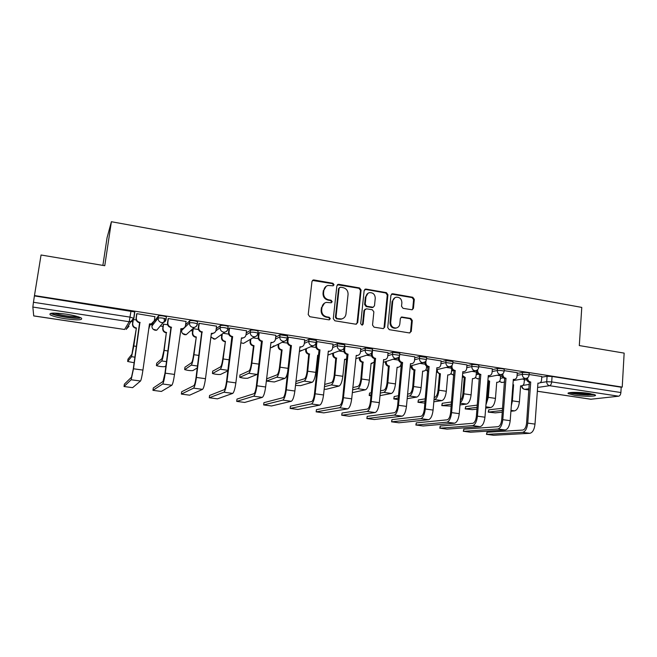 <?xml version="1.0" encoding="UTF-8"?>
<svg xmlns="http://www.w3.org/2000/svg" width="657" height="657" viewBox="0 0 657 657"><rect width="100%" height="100%" fill="white"/><g stroke="black" fill="none" stroke-linecap="round" stroke-linejoin="round"><path stroke-width="0.99" d="M334.043 284.777L332.943 283.29L313.972 279.964L313.266 279.981L311.968 281.475L308.223 314.572L309.825 316.715L328.943 319.836L330.331 318.752L329.223 317.257L326.759 316.855C323.326 315.927 321.634 313.652 321.675 310.03L321.979 307.271C322.415 304.659 323.868 303.025 326.348 302.392L331.243 302.778L332.196 301.711L331.087 300.224L328.64 299.806C325.215 298.861 323.523 296.594 323.564 292.981L323.868 290.246C324.279 287.709 325.675 286.115 328.065 285.45L333.132 285.82L334.043 284.777M333.173 285.811L333.477 285.122L332.376 283.635L312.469 280.432M329.362 319.828L329.773 319.031L328.664 317.536L326.209 317.142L326.759 316.855M331.276 302.77L331.629 302.023L330.528 300.536L328.081 300.126L328.64 299.806M152.761 323.236L152.235 323.991M66.201 314.153C53.792 312.568 48.487 312.798 50.269 314.859C52.946 316.296 58.046 317.618 65.593 318.809C77.781 320.37 83.037 320.131 81.386 318.087C78.848 316.682 73.781 315.368 66.201 314.153M589.181 393.428C579.679 391.909 565.743 392.081 568.305 393.633L574.489 395.21C583.736 396.68 597.698 396.565 595.275 394.997L589.181 393.428M394.947 297.678L392.106 301.473L390.012 322.686L390.685 322.423L392.771 301.169C393.1 299.009 394.266 297.687 396.261 297.194C399.801 297.136 401.673 298.984 401.879 302.737L401.534 306.261L403.061 308.33L412.128 309.792L413.45 308.305L414.304 299.337L412.785 297.276L392.812 293.769L390.923 295.256L387.729 327.572L389.273 329.658L409.401 332.935L411.266 331.415L412.3 320.509L410.781 318.44L401.698 317.002L400.351 318.505L399.826 323.934C399.481 326.2 398.241 327.556 396.122 328.007L396.302 328.04M390.685 322.423C390.849 326.094 392.664 327.95 396.122 328.007L396.647 327.892M34.468 295.56L41.054 254.998L104.759 265.715L111.394 221.721L581.774 307.41L579.302 345.566L624.15 353.113L622.228 387.088L34.468 295.56L33.458 302.277L130.135 317.134L133.905 318.366L130.858 321.651L133.749 318.095L134.537 312.642M361.095 290.049L359.535 287.947L338.831 284.317L336.86 285.82L333.296 318.67L334.873 320.797L355.749 324.197L357.695 322.661L361.095 290.049L360.479 290.386L358.927 288.283L337.402 284.727M384.066 327.334L387.277 295.059L385.749 292.973L365.44 289.417L366.064 289.088L386.398 292.652L387.934 294.738L384.723 327.079L383.327 328.607L384.723 327.079M365.235 309.11L363.953 310.605L366.507 308.798L372.322 309.776L373.866 311.878L372.527 325.084L374.079 327.186L383.327 328.607M364.578 310.318L363.149 324.106L362.171 325.182L360.701 323.712L364.142 290.583L366.064 289.088M524.327 380.058L526.627 379.68M541.746 377.167L547.092 376.28L546.714 381.709L551.691 381.906L620.89 392.541C620.651 394.635 619.896 395.859 618.639 396.204L590.774 399.242L537.352 391.252M129.355 321.298L132.813 321.823M150.313 324.492L152.128 324.763M160.283 326.012L163.002 326.422M180.667 329.116L181.743 329.28M190.694 330.643L192.632 330.939M220.547 335.193L221.721 335.366M249.857 339.653L250.284 339.718M102.878 265.403L107.05 237.768L111.394 221.721M622.228 387.088L621.193 387.219L620.89 392.541M33.721 315.886L32.85 307.049L33.458 302.277M154.912 316.69L136.82 313.66L136.656 314.136M186.046 321.462L168.307 318.546L168.052 318.998M167.642 324.772L163.494 324.139L163.265 324.558M216.572 326.168L199.178 323.334L198.833 323.77M246.515 330.791L229.457 328.024L229.03 328.443M275.899 335.333L259.162 332.631L258.653 333.033M304.725 339.792L288.308 337.148L287.725 337.534M333.017 344.169L316.912 341.583L316.189 341.903M360.792 348.473L344.547 346.108M388.065 352.694L372.379 350.271M414.838 356.841L399.702 354.427M441.143 360.915L426.524 358.582M466.971 364.914L452.862 362.664M476.399 372.092L472.194 371.386M492.348 368.848L478.739 366.68M500.585 375.788L497.456 375.254M517.289 372.716L504.157 370.622M500.535 376.469L502.014 376.198M517.24 373.414L522.487 372.462L522.348 374.4C525.074 374.227 527.325 374.441 529.099 375.065L529.082 375.27M476.341 372.823L477.015 372.683M492.29 369.604L497.456 368.569L497.3 370.523C500.01 370.334 502.277 370.564 504.116 371.205L504.1 371.419M466.905 365.735L471.972 364.61L471.808 366.581C474.494 366.376 476.785 366.606 478.69 367.271L478.666 367.509M441.061 361.81L446.037 360.578L445.857 362.565L452.788 363.526M414.748 357.819L419.626 356.472L419.437 358.476L426.442 359.469M387.959 353.77L392.73 352.292L392.533 354.312L399.612 355.338M360.668 349.672L365.341 348.038L365.128 350.074L372.289 351.134M332.877 345.516L337.443 343.701L337.222 345.754L344.465 346.855M316.354 340.425L309.012 339.283L308.782 341.361L316.124 342.494C315.82 344.284 314.802 345.352 313.077 345.705L312.034 345.697C309.833 345.13 308.749 343.677 308.782 341.361L304.322 343.365M304.552 341.328L309.012 339.283M275.685 337.115L280.046 334.783L287.479 335.965M246.252 332.902L250.531 330.192C252.953 329.839 255.483 330.134 258.111 331.062L258.061 331.432M216.235 328.755L220.432 325.519C222.822 325.141 225.384 325.445 228.127 326.422L228.078 326.816M185.594 324.788L189.75 320.747C192.09 320.353 194.694 320.665 197.568 321.684L197.511 322.127M154.149 321.445L158.46 315.886C160.76 315.467 163.404 315.795 166.41 316.855L166.336 317.388M541.795 376.51L529.14 374.49M136.213 319.959L133.535 319.548M524.368 379.426L522.29 379.056M529.222 373.332L529.238 373.119C527.472 372.494 525.222 372.273 522.487 372.462M504.248 369.464L504.264 369.242C502.433 368.593 500.166 368.372 497.456 368.569M478.83 365.538L478.854 365.3C476.949 364.627 474.658 364.397 471.972 364.61M452.96 361.539L446.037 360.578M426.623 357.465L419.626 356.472M399.809 353.318L392.73 352.292M372.503 349.097L365.341 348.038M344.687 344.802L337.443 343.701M621.193 387.219L552.069 376.461L547.092 376.28M34.492 295.921L134.636 311.927M198.455 329.486L193.191 328.681M228.685 334.117L223.216 333.28M258.341 338.651L252.953 337.829M287.438 343.11L282.132 342.297M315.992 347.479L310.786 346.682M344.022 351.766L338.922 350.986M371.542 355.979L366.54 355.215M398.561 360.118L393.666 359.371M425.095 364.183L420.308 363.444M451.162 368.166L446.481 367.452M326.151 286.304L323.868 290.246M328.081 300.126C324.665 299.181 322.973 296.915 323.022 293.318L323.326 290.583M324.492 303.14L321.979 307.271M326.209 317.142C322.776 316.214 321.084 313.947 321.133 310.326L321.437 307.575M356.365 324.188L357.08 322.932L360.479 290.386M340.498 287.199L339.119 288.251L336.006 317.06L337.107 318.546L341.5 318.965C344.054 318.374 345.541 316.731 345.976 314.054L348.07 294.418C348.103 290.846 346.436 288.587 343.053 287.643L340.498 287.199M339.439 287.552L339.119 288.251M342.593 318.653L340.917 319.245L336.54 318.826L335.431 317.347L338.552 288.587M363.953 310.605L362.533 324.377L363.149 324.106M362.106 325.19L362.533 324.377M375.254 298.229C375.048 294.418 373.127 292.554 369.489 292.644C367.485 293.162 366.319 294.492 365.99 296.635L365.21 304.166L366.762 306.269L373.151 307.254L374.49 305.743L375.254 298.229M368.06 293.211L365.99 296.635M373.209 307.238L371.944 307.55L366.138 306.564L364.594 304.47L365.366 296.948M365.44 289.417L364.717 289.45M390.012 322.686C390.184 326.348 391.991 328.213 395.448 328.262M409.812 332.951L410.568 331.662L411.594 320.772L410.083 318.711L401.041 317.274M412.087 309.8L412.752 308.593L413.598 299.641L412.087 297.58L391.531 294.106M127.967 359.174L131.917 354.23L136.401 327.95L133.806 346.001L131.564 356.694L127.639 361.465L134.168 362.754M136.171 328.286L135.876 328.245C133.543 327.662 132.418 326.2 132.509 323.876L132.739 323.523C132.64 325.856 133.765 327.317 136.106 327.9L136.401 327.95M133.24 320.049L132.739 323.523M148.819 328.451L150.338 324.336M149.205 328.073L148.802 328.557M133.026 320.32L132.509 323.876M124.025 386.521L132.615 387.655L140.516 381.019L131.162 379.762L124.025 386.521L124.37 384.148L131.531 377.175L133.272 369.029L139.571 322.784C137.141 322.168 135.974 320.649 136.073 318.226L136.697 313.865M139.875 322.833L133.502 368.782L131.162 379.762M136.911 313.676L136.311 317.848C136.213 320.279 137.387 321.799 139.826 322.415L140.13 322.464M153.442 322.628L151.044 324.238L149.41 324.279M154.945 316.469L154.362 320.624L151.324 323.876L149.468 323.885L142.939 370.08C142.011 376.264 141.198 379.918 140.516 381.019M156.719 363.247L162.024 358.508L163.856 350.682L166.32 332.828L164.16 350.403C163.289 356.266 162.46 359.781 161.688 360.956L156.53 365.678C159.602 366.532 162.353 366.861 164.792 366.655L166.007 365.703M166.32 332.828L166.032 332.779C163.741 332.204 162.64 330.767 162.722 328.459L163.018 328.122C162.936 330.43 164.045 331.875 166.344 332.458L166.632 332.499M164.365 318.415L164.143 320M163.568 324.147L163.018 328.122M163.289 324.377L162.722 328.459M184.962 367.247L191.565 362.713C192.271 361.859 192.936 359.28 193.569 354.985L196.295 336.967L193.946 354.714C193.092 360.529 192.189 363.994 191.244 365.136L184.765 369.628C187.713 370.458 190.423 370.778 192.903 370.589L197.305 367.912M195.917 337.279L195.638 337.238C193.388 336.671 192.296 335.242 192.37 332.951L192.739 332.631C192.665 334.922 193.758 336.351 196.016 336.926L196.295 336.967M193.265 328.689L192.739 332.631M192.903 328.943L192.37 332.951M79.875 317.356L78.052 317.766C71.999 318.481 53.611 315.229 52.182 313.151M54.671 313.085C58.851 315.032 72.549 317.134 77.329 316.584L77.559 316.567M50.712 313.348C54.383 315.787 73.37 318.924 79.793 318.185M593.214 394.208L587.251 394.668C579.359 394.455 573.758 393.74 570.44 392.541M573.323 392.369C577.158 393.165 581.683 393.617 586.906 393.715L590.356 393.617M569.307 392.714C573.577 393.978 579.819 394.709 588.048 394.923L594.33 394.545M152.95 390.332L161.384 391.449L171.847 385.232L162.673 384L152.95 390.332L153.278 387.983L163.026 381.438L164.948 373.39L170.935 327.564C168.553 326.956 167.404 325.453 167.494 323.055L168.077 318.809M171.239 327.605L165.268 373.16C164.357 379.303 163.494 382.916 162.673 384M168.381 318.555L167.814 322.686C167.732 325.1 168.882 326.603 171.272 327.211L171.567 327.252M184.182 327.827L182.088 329.009L180.675 329.042L181.02 328.697L182.457 328.656C184.165 328.213 185.192 327.129 185.512 325.412L186.062 321.298M181.02 328.697L174.516 374.433C173.612 380.559 172.717 384.156 171.847 385.232M181.365 394.085L189.643 395.177L202.578 389.355L193.577 388.147L181.365 394.085L181.677 391.753L193.914 385.61C194.653 384.821 195.359 382.177 196.016 377.668L201.699 332.253C199.358 331.654 198.233 330.167 198.299 327.786L198.857 323.622M201.995 332.294L196.418 377.447C195.523 383.54 194.579 387.104 193.577 388.147M199.252 323.343L198.701 327.441C198.636 329.822 199.769 331.317 202.11 331.908L202.405 331.957M214.371 332.803L211.332 333.715M216.588 326.028L216.063 330.11C215.742 331.842 214.716 332.927 212.991 333.345L211.382 333.329L205.485 378.695C204.598 384.772 203.629 388.32 202.578 389.355M212.704 371.172L220.571 366.844C221.393 366.015 222.115 363.469 222.731 359.207L225.417 341.353L223.175 358.952C222.345 364.709 221.376 368.142 220.267 369.242L212.498 373.521C215.332 374.309 218.001 374.621 220.522 374.449L227.872 370.852M224.965 341.648L224.694 341.607C222.477 341.049 221.409 339.636 221.466 337.37L221.91 337.057C221.844 339.332 222.928 340.753 225.137 341.312L225.417 341.353M222.312 333.928L221.91 337.057M221.869 334.241L221.466 337.37M239.977 375.024L249.052 370.893C249.988 370.088 250.76 367.575 251.36 363.346L253.487 345.943L254.004 345.656L251.877 363.107C251.056 368.815 250.021 372.199 248.765 373.266L239.756 377.34C242.474 378.103 245.11 378.399 247.664 378.243L257.068 374.449L257.873 373.529M253.487 345.943L253.216 345.902C251.048 345.352 249.988 343.948 250.038 341.697L250.547 341.402C250.498 343.66 251.557 345.065 253.733 345.615L254.004 345.656M250.834 339.078L250.547 341.402M250.325 339.382L250.038 341.697M266.775 378.818L277.016 374.868C278.067 374.088 278.88 371.607 279.471 367.419L281.5 350.156L282.083 349.885L280.054 367.189C279.258 372.848 278.149 376.19 276.745 377.225L266.537 381.093L274.347 381.972L284.9 378.383C286.05 377.718 287.06 375.172 287.922 370.745M281.5 350.156L281.229 350.115C279.094 349.573 278.051 348.185 278.092 345.96L278.667 345.672C278.625 347.906 279.677 349.302 281.812 349.844L282.083 349.885M278.88 343.923L278.667 345.672M278.305 344.202L278.092 345.96M209.279 397.764L217.418 398.84L232.718 393.403L223.889 392.221L209.279 397.764L209.575 395.457L224.201 389.7C225.08 388.944 225.836 386.324 226.484 381.865L231.872 336.844C229.58 336.261 228.464 334.791 228.529 332.434L229.047 328.319M232.159 336.893L232.652 336.565L226.961 381.66C226.09 387.687 225.064 391.211 223.889 392.221M229.523 328.032L229.006 332.097C228.94 334.462 230.065 335.932 232.364 336.524L232.652 336.565M244.026 337.591L241.406 338.298M246.531 330.676L246.03 334.717C245.71 336.466 244.691 337.55 242.959 337.944L241.456 337.912L235.855 382.883C234.992 388.895 233.941 392.401 232.718 393.403M236.701 401.386L244.7 402.437L262.283 397.378L253.618 396.212L236.701 401.386L236.988 399.086L253.922 393.715C254.924 392.985 255.737 390.406 256.37 385.979L261.478 341.361C259.228 340.778 258.127 339.324 258.176 336.984L258.669 332.927M261.757 341.402L262.324 341.09L256.92 385.782C256.066 391.761 254.973 395.235 253.618 396.212M259.219 332.639L258.727 336.663C258.677 339.012 259.778 340.466 262.036 341.049L262.324 341.09M273.181 342.231L270.914 342.79M275.907 335.226L275.431 339.234C275.119 340.999 274.1 342.075 272.368 342.453L270.963 342.412L265.642 386.989C264.796 392.943 263.679 396.409 262.283 397.378M263.654 404.942L271.513 405.977L291.297 401.271L282.797 400.129L263.654 404.942L263.925 402.667L283.085 397.657C284.21 396.943 285.072 394.397 285.688 390.02L290.525 345.779C288.316 345.212 287.232 343.767 287.273 341.451L287.733 337.443M290.805 345.828L291.429 345.533L286.312 389.839C285.483 395.752 284.309 399.185 282.797 400.129M288.357 337.156L287.889 341.147C287.848 343.471 288.94 344.917 291.158 345.492L291.429 345.533M301.834 346.732L299.871 347.192M304.733 339.702L304.281 343.668C303.977 345.451 302.959 346.518 301.235 346.871L299.912 346.822L294.87 391.014C294.049 396.918 292.858 400.335 291.297 401.271M295.51 385.38L300.569 385.643L312.231 382.251C313.832 381.257 315.015 377.964 315.787 372.371L317.684 355.248L318.735 355.314M295.962 381.446L304.487 378.777C305.636 378.021 306.507 375.566 307.082 371.419L308.741 354.254C306.647 353.721 305.612 352.349 305.653 350.14L306.285 349.869C306.252 352.086 307.287 353.458 309.39 354L307.722 371.197C306.942 376.806 305.776 380.116 304.224 381.117L295.707 383.704M309.004 354.295L309.652 354.041M306.433 348.538L306.285 349.869M318.719 355.445L317.651 355.577M305.801 348.818L305.653 350.14M290.148 408.432L297.876 409.451L319.77 405.098L311.434 403.973L290.148 408.432L290.41 406.174L311.705 401.526C312.937 400.836 313.857 398.323 314.457 393.978L319.031 350.124C316.863 349.565 315.787 348.136 315.82 345.837L316.198 342.453M319.302 350.165L320 349.885L315.146 393.814C314.342 399.678 313.102 403.061 311.434 403.973M316.953 341.591L316.51 345.549C316.477 347.849 317.553 349.286 319.729 349.844L320 349.885M329.986 351.125L328.286 351.511M333.025 344.087L332.606 348.021C332.302 349.811 331.292 350.871 329.568 351.208L328.328 351.158L323.548 394.972C322.743 400.819 321.487 404.195 319.77 405.098M324.172 389.281L326.348 389.248L339.086 386.045C340.819 385.084 342.067 381.832 342.823 376.28L344.621 359.305L346.789 359.059M324.698 384.444L331.465 382.612C332.729 381.881 333.633 379.459 334.199 375.344L335.768 358.328C333.707 357.794 332.688 356.431 332.713 354.238L333.411 353.983C333.386 356.184 334.405 357.548 336.474 358.081L334.906 375.139C334.142 380.699 332.91 383.959 331.218 384.936L324.451 386.71M336.023 358.361L336.729 358.114M333.518 352.99L333.411 353.983M346.034 359.313L344.588 359.625M332.82 353.252L332.713 354.238M316.189 411.865L323.786 412.867L347.725 408.851L339.538 407.751L316.189 411.865L316.436 409.631L339.792 405.32C341.147 404.655 342.108 402.174 342.699 397.871L347.011 354.386C344.884 353.836 343.825 352.423 343.849 350.148L344.063 348.136M316.157 411.873L316.436 409.631M347.282 354.427L348.046 354.164L343.455 397.707C342.658 403.521 341.353 406.872 339.538 407.751M345.024 345.943L344.605 349.869C344.58 352.152 345.639 353.565 347.775 354.123L348.046 354.164M357.654 355.421L356.176 355.749M360.8 348.391L360.397 352.292C360.102 354.09 359.1 355.141 357.392 355.462L356.217 355.412L351.7 398.848C350.912 404.646 349.59 407.981 347.725 408.851M352.866 387.581L357.975 386.382C359.338 385.675 360.291 383.277 360.841 379.196L362.319 362.319C360.291 361.802 359.289 360.447 359.305 358.279L360.061 358.032C360.044 360.208 361.046 361.564 363.083 362.081L361.605 379.007C360.857 384.517 359.568 387.745 357.745 388.689L352.637 389.847M362.565 362.36L363.329 362.122M360.135 357.301L360.061 358.032M371.074 363.403L369.382 380.132C368.643 385.626 367.337 388.845 365.473 389.782L352.341 392.648M371.336 363.329L374.408 362.032M372.314 363.329L371.057 363.592M359.379 357.548L359.305 358.279M341.796 415.249L349.261 416.234L375.172 412.539L367.132 411.454L341.796 415.249L342.026 413.023L367.37 409.048C368.832 408.399 369.842 405.952 370.417 401.682L374.49 358.574C372.396 358.032 371.353 356.628 371.361 354.369L371.501 353.006M341.722 415.257L342.026 413.023M374.745 358.615L375.574 358.361L371.238 401.542C370.458 407.299 369.094 410.609 367.132 411.454M372.576 350.214L372.182 354.107C372.166 356.373 373.209 357.778 375.311 358.32L375.574 358.361M384.846 359.625L383.565 359.913M388.073 352.62L387.687 356.488C387.4 358.287 386.406 359.338 384.706 359.642L383.598 359.584L379.327 402.651C378.563 408.399 377.175 411.693 375.172 412.539M371.098 394.898L369.193 395.473L370.991 395.916M369.209 395.284L369.546 393.067L371.32 392.705M380.502 390.816L384.025 390.094C385.478 389.404 386.472 387.039 387.014 382.99L388.402 366.245C386.415 365.727 385.421 364.397 385.429 362.237L386.242 362.007C386.234 364.167 387.228 365.506 389.223 366.023L387.835 382.801C387.104 388.271 385.758 391.457 383.803 392.377L380.28 393.075M388.648 366.286L389.47 366.056M386.291 361.498L386.242 362.007M397.083 367.312L395.481 383.91C394.758 389.363 393.395 392.541 391.4 393.453L380.025 395.629M397.337 367.247L398.117 367.263C399.743 366.984 400.696 365.974 400.975 364.241L401.131 362.615M398.158 367.263L397.066 367.501M385.478 361.728L385.429 362.237M366.967 418.566L374.309 419.536L402.117 416.152L394.225 415.093L366.967 418.566L367.189 416.366L394.455 412.703C396.007 412.087 397.066 409.656 397.633 405.435L401.46 362.68C399.407 362.147 398.38 360.759 398.38 358.517L398.471 357.597M366.852 418.583L367.189 416.366M401.723 362.721L402.601 362.483L398.512 405.295C397.756 411.003 396.319 414.271 394.225 415.093M399.481 355.938L399.259 358.27C399.251 360.512 400.285 361.9 402.347 362.442L402.601 362.483M411.561 363.74L410.453 363.994M414.846 356.776L414.485 360.611C414.206 362.409 413.22 363.452 411.537 363.74L410.477 363.682L406.453 406.396C405.706 412.087 404.26 415.339 402.117 416.152M398.347 397.928L393.789 398.914L398.183 399.661M393.806 398.733L394.167 396.532L398.561 395.736M407.619 394.093L409.631 393.732C411.175 393.067 412.21 390.726 412.736 386.71L414.041 370.105C412.079 369.595 411.101 368.273 411.101 366.13L411.972 365.908C411.972 368.051 412.949 369.382 414.912 369.891L413.606 386.538C412.892 391.958 411.496 395.112 409.418 395.999L407.406 396.352M414.28 370.137L415.158 369.924M422.64 371.156L421.121 387.63C420.414 393.034 419.002 396.171 416.883 397.058L407.184 398.684M422.894 371.09L423.617 371.115C425.235 370.844 426.179 369.842 426.45 368.109L426.623 366.204M423.527 371.139L422.623 371.328M391.728 421.835L398.947 422.788L428.578 419.708L420.825 418.665L391.728 421.835L391.942 419.642L421.047 416.3C422.706 415.7 423.806 413.302 424.348 409.114L427.953 366.721C425.933 366.187 424.923 364.816 424.915 362.598L424.972 361.999M391.572 421.86L391.942 419.642M428.208 366.762L429.144 366.532L425.293 408.991C424.553 414.649 423.059 417.877 420.825 418.665M425.991 360.841L425.851 362.36C425.851 364.586 426.869 365.957 428.898 366.491L429.144 366.532M437.759 367.805L436.856 368.002M441.143 360.849L440.806 364.66C440.535 366.458 439.558 367.493 437.891 367.772L436.88 367.706L433.094 410.067C432.363 415.709 430.852 418.92 428.578 419.708M425.087 401.025L417.983 402.306L424.898 403.111M418 402.133L418.394 399.932L425.284 398.832M434.228 397.403L434.794 397.313C436.429 396.664 437.496 394.348 438.014 390.373L439.476 373.932L436.544 371.558M439.476 373.932L440.404 373.726L438.942 390.209C438.244 395.58 436.79 398.7 434.589 399.563L434.031 399.645M437.275 369.571L437.258 369.751C437.266 371.878 438.235 373.192 440.165 373.693L440.404 373.726M447.754 374.925L446.325 391.276C445.635 396.639 444.165 399.743 441.931 400.598L433.834 401.805M448 374.876L448.69 374.901C450.3 374.638 451.228 373.644 451.49 371.911L451.72 369.275M416.078 425.046L423.182 425.982L454.578 423.198L446.957 422.18L416.078 425.046L416.283 422.878L447.162 419.823C448.92 419.248 450.061 416.883 450.595 412.727L453.979 370.688C451.991 370.162 450.989 368.799 450.973 366.598L451.006 366.261M415.881 425.071L416.283 422.878M454.225 370.72L455.219 370.507L451.589 412.612C450.866 418.222 449.322 421.408 446.957 422.18M452.057 365.325L451.967 366.376C451.975 368.577 452.977 369.94 454.973 370.466L455.219 370.507M463.481 371.788L463.776 371.722C465.435 371.46 466.396 370.433 466.659 368.634L466.979 364.857M463.776 371.722L462.824 371.665L459.259 413.672C458.537 419.265 456.976 422.443 454.578 423.198M451.334 404.154L441.783 405.632L451.17 406.108M441.8 405.476L442.227 403.283L451.523 401.969M460.376 400.425C461.699 399.177 462.528 397.025 462.865 393.97L464.244 377.66L462.38 376.847M464.244 377.66L465.222 377.471L463.842 393.814C463.333 398.249 462.117 401.222 460.187 402.733M462.495 375.525L465.222 377.471M472.449 378.637L471.102 394.865C470.42 400.187 468.909 403.258 466.56 404.08L459.999 404.942M472.695 378.596L473.344 378.613C474.929 378.366 475.857 377.381 476.111 375.648L476.407 372.034M440.034 428.208L447.023 429.128L480.111 426.631L472.629 425.621L440.034 428.208L440.223 426.048L472.818 423.297C474.666 422.73 475.849 420.398 476.374 416.275L479.536 374.58C477.582 374.063 476.596 372.716 476.58 370.532L476.588 370.4M439.796 428.241L440.223 426.048M479.782 374.613L480.834 374.408L477.425 416.168C476.719 421.737 475.118 424.882 472.629 425.621M477.68 369.62L477.623 370.318C477.639 372.503 478.633 373.858 480.587 374.375L480.834 374.408M488.775 375.697L489.21 375.615C490.853 375.361 491.797 374.334 492.06 372.535L492.356 368.791M489.21 375.615L488.299 375.549L484.956 417.211C484.25 422.755 482.64 425.9 480.111 426.631M477.105 407.299L465.205 408.917L472.35 409.656L476.957 409.122M465.213 408.761L465.682 406.576L477.286 405.114M486.18 401.928L487.297 397.51L488.594 381.323L487.847 381.159M488.594 381.323L489.613 381.142L488.315 397.362L485.95 404.827M487.905 380.444L489.613 381.142M496.725 382.292L495.46 398.397C494.795 403.669 493.235 406.708 490.771 407.504L485.687 408.104M496.963 382.251L497.579 382.275C499.156 382.037 500.059 381.052 500.314 379.319L500.593 375.738M497.078 382.358L497.579 382.275M463.604 431.312L470.486 432.224L505.208 429.998L497.85 429.013L463.604 431.312L463.785 429.177L498.031 426.697C499.969 426.155 501.192 423.847 501.702 419.766L504.658 378.407C502.753 377.906 501.776 376.576 501.734 374.433M463.325 431.353L463.785 429.177M504.896 378.44L505.997 378.251L502.802 419.667C502.112 425.186 500.462 428.298 497.85 429.013M502.86 373.767L502.827 374.194C502.86 376.362 503.837 377.701 505.759 378.21L505.997 378.251M513.643 379.524L514.209 379.426C515.827 379.188 516.763 378.169 517.01 376.371L517.289 372.659M514.209 379.426L513.331 379.368L510.202 420.685C509.512 426.188 507.845 429.292 505.208 429.998M502.416 410.444L488.241 412.136L495.321 412.867L502.285 412.153M488.258 411.996L488.759 409.82L502.589 408.276M512.92 384.862L513.61 384.756L512.386 400.852L511.335 405.665M512.936 384.616L513.61 384.756M520.599 385.881L519.408 401.87C518.759 407.094 517.149 410.099 514.587 410.871L510.916 411.257M520.829 385.84L521.412 385.864C522.972 385.643 523.867 384.665 524.114 382.932L524.376 379.376M520.804 385.963L521.412 385.864M486.796 434.376L493.563 435.263L529.862 433.308L522.635 432.339L486.796 434.376L486.968 432.249L522.808 430.048C524.828 429.522 526.085 427.239 526.586 423.19L529.337 382.169C527.514 381.701 526.553 380.428 526.446 378.35M486.467 434.417L486.968 432.249M529.575 382.202L530.725 382.021L527.735 423.108C527.062 428.569 525.362 431.649 522.635 432.339M527.612 377.8L527.596 377.997C527.637 380.148 528.598 381.479 530.486 381.98L530.725 382.021M538.091 383.286L538.773 383.179C540.374 382.949 541.294 381.931 541.54 380.14L541.803 376.453M538.773 383.179L537.935 383.121L535.003 424.11C534.33 429.563 532.622 432.626 529.862 433.308M332.376 283.635L332.943 283.29M328.664 317.536L329.223 317.257M330.528 300.536L331.087 300.224M181.57 330.586L189.462 322.899C191.803 322.513 194.406 322.825 197.281 323.827L197.223 324.279M181.775 329.058L181.587 330.446C181.513 332.721 182.597 334.15 184.847 334.717L186.186 334.684L188.961 332.196M151.948 326.044L158.165 318.054C160.456 317.651 163.1 317.972 166.114 319.023L163.199 322.571L161.663 322.62C159.24 322.004 158.074 320.485 158.165 318.054L158.46 315.886M152.252 323.893L151.956 325.946C151.874 328.245 152.974 329.674 155.266 330.257L156.719 330.2L159.232 327.252M522.701 385.437L529.411 384.394M540.095 382.735L546.714 381.709C546.755 383.869 547.716 385.199 549.597 385.7L537.623 387.449M529.099 388.698L524.762 389.338L529.008 389.971M537.352 391.219L591.062 399.251M618.639 396.204L549.597 385.7C550.73 385.322 551.428 384.058 551.691 381.906L552.069 376.461M134.792 312.206L133.921 318.275M33.679 315.877L124.584 329.477L129.207 321.716L32.85 307.049M500.388 378.325L503.246 377.808M517.092 375.336L522.348 374.4C522.381 376.568 523.35 377.915 525.263 378.424L525.896 378.448C527.793 378.103 528.86 376.978 529.099 375.065L529.238 373.119M476.185 374.687L478.51 374.227M492.134 371.542L497.3 370.523C497.324 372.716 498.31 374.063 500.256 374.58L500.93 374.605C502.81 374.252 503.87 373.119 504.116 371.205L504.264 369.242M451.573 371L453.511 370.573M466.741 367.69L471.808 366.581C471.825 368.791 472.826 370.154 474.806 370.679L475.512 370.704C477.384 370.334 478.444 369.193 478.69 367.271L478.854 365.3M426.533 367.255L428.2 366.852M440.888 363.773L445.857 362.565C445.873 364.791 446.883 366.171 448.895 366.705L449.651 366.721C451.507 366.343 452.566 365.193 452.813 363.28L452.985 361.284M401.049 363.461L401.665 363.288M414.567 359.798L419.437 358.476C419.437 360.726 420.464 362.114 422.517 362.656L423.313 362.672C425.169 362.286 426.212 361.128 426.467 359.207L426.648 357.203M387.761 355.766L392.533 354.312C392.525 356.579 393.568 357.983 395.654 358.533L396.508 358.55C398.347 358.147 399.39 356.981 399.637 355.067L399.834 353.039M360.463 351.676L365.128 350.074C365.12 352.357 366.171 353.778 368.298 354.328L369.201 354.353C371.033 353.926 372.067 352.76 372.322 350.846L372.527 348.81M332.656 347.545L337.222 345.754C337.197 348.062 338.265 349.491 340.425 350.058L341.394 350.066C343.209 349.631 344.243 348.456 344.498 346.551L344.72 344.49M275.439 339.168L279.8 336.877L287.24 338.051M280.046 334.783L279.8 336.877C279.759 339.217 280.859 340.679 283.101 341.262L284.218 341.262C286 340.786 287.019 339.603 287.281 337.714L287.52 335.628M245.989 334.98L250.268 332.302C252.69 331.957 255.22 332.253 257.848 333.173L257.807 333.534M250.531 330.192L250.268 332.302C250.21 334.668 251.327 336.146 253.618 336.737L254.817 336.729C256.583 336.228 257.593 335.045 257.848 333.173L258.111 331.062M215.866 330.914L220.161 327.646C222.542 327.285 225.113 327.58 227.856 328.549L227.807 328.943M211.242 334.429L212.162 333.731M220.432 325.519L220.161 327.646C220.095 330.036 221.228 331.522 223.552 332.122L224.858 332.105C226.599 331.588 227.601 330.405 227.856 328.549L228.127 326.422M189.75 320.747L189.462 322.899C189.388 325.305 190.538 326.808 192.912 327.416L194.324 327.383C196.041 326.849 197.026 325.658 197.281 323.827L197.568 321.684M197.387 324.123C197.067 325.856 196.049 326.94 194.324 327.383L186.186 334.684L182.547 333.477M227.938 328.845C227.618 330.602 226.591 331.686 224.858 332.105L215.126 339.069L213.886 339.094L210.938 336.786M217.615 337.287L215.126 339.069L211.316 337.484M257.897 333.485C257.577 335.251 256.55 336.335 254.817 336.729L243.542 343.381L240.848 342.782M245.718 342.1L243.542 343.381L240.84 342.839M287.281 338.035C286.969 339.809 285.951 340.884 284.218 341.262L271.464 347.61L270.339 347.602M273.985 345.82L271.464 347.61L270.339 347.643M301.185 350.353L299.362 351.667M398.569 357.49L383.318 362.352M425.022 361.958L410.255 366.031M400.573 365.588L401.337 366.696M451.047 366.236L436.708 369.702M425.933 369.661L427.797 371.287M476.67 370.359L462.676 373.357M450.718 373.825L453.823 375.188L450.874 373.628M501.891 374.359L488.184 376.987M478.731 378.752L477.508 378.834L475.389 377.512M526.709 378.268L513.24 380.584M502.58 382.382L501.455 382.448L499.501 381.298M131.03 310.942L129.207 321.716L130.858 321.651L126.136 329.403L129.027 326.299L127.91 326.504M521.642 385.84C521.724 387.72 522.676 388.887 524.508 389.33L524.762 389.338C523.046 388.903 522.126 387.712 522.003 385.766M33.696 315.927L124.518 329.469M323.022 293.318L323.564 292.981M321.133 310.326L321.675 310.03M313.446 280.317L313.972 279.964M357.08 322.932L357.695 322.661M338.256 284.662L338.831 284.317M358.927 288.283L359.535 287.947M335.431 317.347L336.006 317.06M336.54 318.826L337.107 318.546M339.111 319.253L339.685 318.974M385.749 292.973L386.398 292.652M387.277 295.059L387.934 294.738M364.594 304.47L365.21 304.166M366.138 306.564L366.762 306.269M371.944 307.55L372.576 307.254M392.106 301.473L392.771 301.169M401.534 317.274L402.224 317.002M410.083 318.711L410.781 318.44M411.594 320.772L412.3 320.509M410.568 331.662L411.266 331.415M392.139 294.09L392.812 293.769M412.087 297.58L412.785 297.276M413.598 299.641L414.304 299.337M412.752 308.593L413.45 308.305M127.984 359.116L127.639 361.465M133.806 346.001L136.508 346.395M131.564 356.694L134.964 357.17M142.939 370.08L133.502 368.782M156.736 363.157L156.407 365.481M164.16 350.403L168.028 350.961M161.688 360.956L166.566 361.646M184.978 367.123L184.666 369.431M193.946 354.714L198.948 355.437M191.244 365.136L197.552 366.023M174.516 374.433L165.268 373.16M202.11 331.908L201.699 332.253M205.485 378.695L196.418 377.447M212.728 371.024L212.433 373.316M224.694 341.607L225.137 341.312M223.175 358.952L229.268 359.831M220.267 369.242L227.938 370.326M239.994 374.86L239.715 377.134M253.216 345.902L253.733 345.615M251.877 363.107L259.006 364.142M248.765 373.266L257.068 374.449M266.791 378.621L266.528 380.879M281.229 350.115L281.812 349.844M280.054 367.189L288.193 368.372M276.745 377.225L284.9 378.383M232.364 336.524L231.872 336.844M235.855 382.883L226.961 381.66M229.006 332.097L228.529 332.434M262.036 341.049L261.478 341.361M265.642 386.989L256.92 385.782M258.727 336.663L258.176 336.984M291.158 345.492L290.525 345.779M294.87 391.014L286.312 389.839M287.889 341.147L287.273 341.451M308.741 354.254L309.39 354M307.722 371.197L315.787 372.371M304.224 381.117L312.231 382.251M319.729 349.844L319.031 350.124M323.548 394.972L315.146 393.814M316.51 345.549L315.82 345.837M335.768 358.328L336.474 358.081M334.906 375.139L342.823 376.28M331.218 384.936L339.086 386.045M347.775 354.123L347.011 354.386M351.7 398.848L343.455 397.707M344.605 349.869L343.849 350.148M362.319 362.319L363.083 362.081M361.605 379.007L369.382 380.132M357.745 388.689L365.473 389.782M375.311 358.32L374.49 358.574M379.327 402.651L371.238 401.542M372.182 354.107L371.361 354.369M369.546 393.067L369.324 395.251M388.402 366.245L389.223 366.023M387.835 382.801L395.481 383.91M383.803 392.377L391.4 393.453M402.347 362.442L401.46 362.68M406.453 406.396L398.512 405.295M399.259 358.27L398.38 358.517M394.167 396.532L393.962 398.7M414.041 370.105L414.912 369.891M413.606 386.538L421.121 387.63M409.418 395.999L416.883 397.058M428.898 366.491L427.953 366.721M433.094 410.067L425.293 408.991M425.851 362.36L424.915 362.598M418.394 399.932L418.197 402.084M439.237 373.899L440.165 373.693M438.942 390.209L446.325 391.276M436.691 369.883L437.258 369.751M434.589 399.563L441.931 400.598M454.973 370.466L453.979 370.688M459.259 413.672L451.589 412.612M451.967 366.376L450.973 366.598M442.227 403.283L442.038 405.418M464.006 377.619L464.984 377.43M463.842 393.814L471.102 394.865M460.146 403.176L466.56 404.08M480.587 374.375L479.536 374.58M484.956 417.211L477.425 416.168M477.623 370.318L476.58 370.532M465.682 406.576L465.501 408.703M488.356 381.29L489.383 381.109M488.315 397.362L495.46 398.397M485.786 406.798L490.771 407.504M505.759 378.21L504.658 378.407M510.202 420.685L502.802 419.667M502.827 374.194L501.874 374.367M488.759 409.82L488.586 411.931M512.92 384.797L513.38 384.723M512.386 400.852L519.408 401.87M510.982 410.362L514.587 410.871M530.486 381.98L529.337 382.169M535.003 424.11L527.735 423.108M527.596 377.997L527.16 378.071M166.41 316.855L166.114 319.023C165.86 320.821 164.891 322.012 163.199 322.571L156.719 330.2L153.204 329.28M316.387 340.104L316.157 342.174C315.902 344.071 314.875 345.253 313.077 345.705L299.37 351.561M341.394 350.066L327.9 355.084M369.201 354.353L355.872 358.697M400.458 365.785L401.32 366.877M425.802 369.858L427.789 371.353M479.454 378.621L478.148 378.859L475.225 377.701M504.617 382.046L502.063 382.473L499.328 381.487M524.508 389.33L529.008 390.003M312.74 280.342L313.266 279.981M337.591 284.678L338.166 284.333M340.917 319.245L341.5 318.965M372.511 307.55L373.151 307.254M364.816 289.425L365.44 289.096M401.066 317.257L401.698 317.002M391.556 294.098L392.221 293.778M212.991 333.345L212.556 333.682M242.959 337.944L242.449 338.265M272.368 342.453L271.784 342.757M301.235 346.871L300.577 347.159M318.226 355.552L318.727 355.355M329.568 351.208L328.853 351.487M345.032 359.601L345.763 359.354M357.392 355.462L356.611 355.724M371.386 363.576L372.166 363.346M384.706 359.642L383.869 359.888M397.28 367.485L398.117 367.263M411.537 363.74L410.633 363.978M422.73 371.32L423.617 371.115M437.891 367.772L436.93 367.994"/></g></svg>
